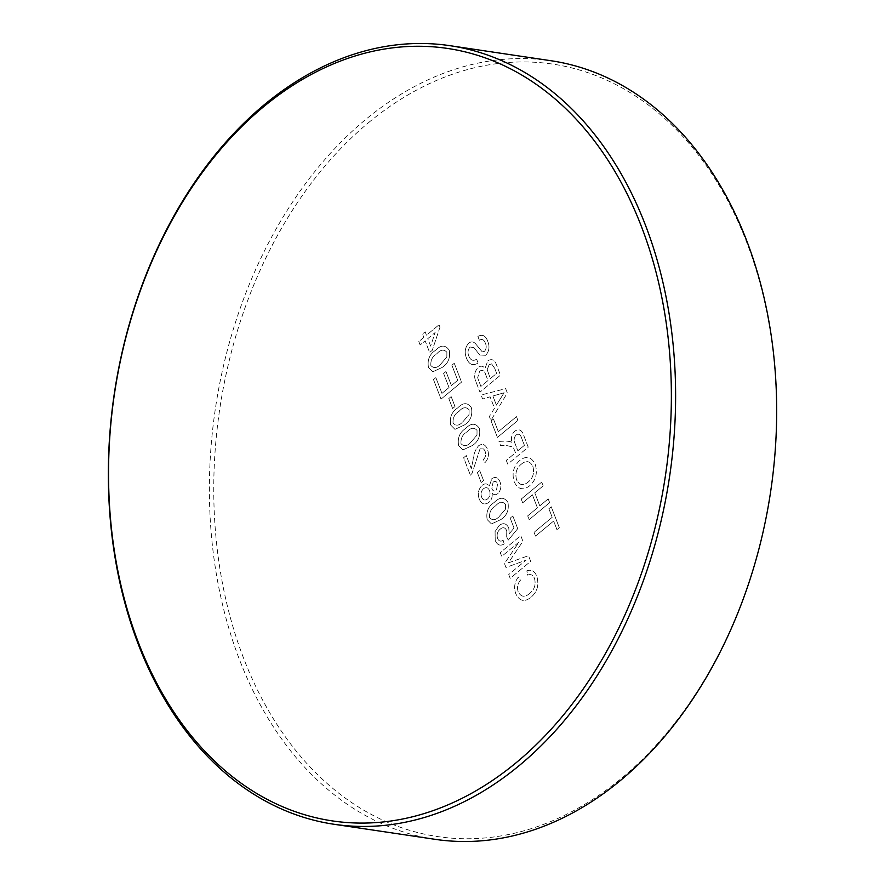 <?xml version="1.0" encoding="UTF-8"?>
<svg xmlns="http://www.w3.org/2000/svg" width="885" height="885" viewBox="0 0 885 885"><rect width="100%" height="100%" fill="white"/><g stroke="black" fill="none" stroke-linecap="round" stroke-linejoin="round"><path stroke-width="0.66" stroke-dasharray="4.42 3.32" d="M508.731 574.553L510.18 578.325L530.679 561.333L528.489 555.669L508.322 562.904L522.935 541.255L520.756 535.635L500.268 552.627L501.718 556.388L519.064 542.018L504.472 563.524L505.988 567.462L526.066 560.183L508.731 574.553L510.18 578.325L530.679 561.333L528.489 555.669L508.333 562.904L522.935 541.255L520.767 535.635L500.268 552.627L501.718 556.388L519.064 542.018L504.472 563.524L505.999 567.462L526.077 560.183L508.731 574.553M485.71 374.676L487.978 380.561L480.887 386.446L477.657 377.751L479.67 371.169C482.546 369.499 484.56 370.671 485.71 374.676L487.978 380.561L480.876 386.446L477.657 377.751L479.67 371.169C482.546 369.499 484.56 370.671 485.699 374.676M494.682 368.282L496.651 373.37L490.334 378.603L487.215 369.676L489.084 364.72L491.562 363.846L494.682 368.282L496.651 373.37L490.345 378.603L487.215 369.676L489.084 364.72L491.573 363.846L494.682 368.282M476.097 382.132L479.969 392.166L500.467 375.185L496.607 365.173C494.815 359.93 491.905 358.447 487.878 360.737L485.013 368.403C483.055 365.837 480.765 365.505 478.177 367.43C474.283 371.689 473.597 376.59 476.097 382.132L479.969 392.166L500.467 375.185L496.607 365.173C494.815 359.93 491.905 358.447 487.878 360.737L485.024 368.403C483.055 365.837 480.776 365.505 478.177 367.43C474.283 371.689 473.597 376.59 476.097 382.143M466.395 357.894C468.917 364.587 472.811 366.279 478.077 362.994L476.617 359.221C473.176 361.368 470.577 360.328 468.829 356.102C467.435 352.728 467.844 349.697 470.046 347.031L473.917 347.584L479.781 355.018L485.732 355.294C489.217 351.245 489.892 346.599 487.757 341.356C485.666 335.603 482.369 333.966 477.889 336.455L479.349 340.227C482.093 338.69 484.095 339.663 485.334 343.17C486.717 346.179 486.429 348.9 484.46 351.367L482.281 351.909L475.477 343.679C473.42 341.522 471.174 341.344 468.729 343.148C465.034 347.407 464.249 352.319 466.395 357.894C468.917 364.587 472.811 366.279 478.077 362.994L476.617 359.221C473.176 361.368 470.577 360.328 468.829 356.102C467.435 352.728 467.844 349.708 470.046 347.031L473.917 347.584L479.781 355.018L485.732 355.294C489.217 351.245 489.892 346.599 487.768 341.356C485.666 335.603 482.38 333.977 477.9 336.455L479.349 340.227C482.104 338.69 484.095 339.663 485.345 343.17C486.728 346.179 486.429 348.911 484.471 351.367L482.281 351.909L475.477 343.679C473.431 341.522 471.174 341.344 468.729 343.148C465.034 347.407 464.249 352.319 466.395 357.894M505.589 504.395L505.556 509.118L499.538 516.143C495.854 520.314 492.514 520.822 489.549 517.648C489.228 512.271 491.23 508.344 495.578 505.866C499.295 501.673 502.625 501.187 505.589 504.395L505.556 509.118L499.538 516.143C495.843 520.314 492.514 520.822 489.538 517.648C489.217 512.271 491.23 508.344 495.578 505.866C499.284 501.673 502.625 501.187 505.589 504.395M483.531 488.708C486.119 486.85 488.111 487.491 489.527 490.622C490.6 493.93 489.947 496.695 487.58 498.919C485.013 500.833 483.022 500.202 481.606 497.06C480.5 493.741 481.141 490.954 483.531 488.708C486.119 486.85 488.111 487.491 489.516 490.622C490.6 493.93 489.947 496.695 487.58 498.919C485.002 500.833 483.011 500.202 481.595 497.06C480.5 493.741 481.141 490.954 483.531 488.708M493.111 482.126C495.102 480.798 496.607 481.351 497.647 483.796L496.408 490.246C494.394 491.651 492.879 491.087 491.85 488.564L493.111 482.126C495.102 480.798 496.607 481.351 497.635 483.796L496.408 490.246C494.394 491.651 492.868 491.087 491.85 488.564L493.111 482.126M521.342 437.367L524.407 445.332L517.847 450.775L515.081 443.617C513.521 440.387 513.886 437.511 516.165 434.977C518.522 433.484 520.247 434.281 521.342 437.367L524.418 445.332L517.847 450.775L515.081 443.617C513.532 440.387 513.886 437.511 516.165 434.977C518.522 433.484 520.247 434.281 521.342 437.367M506.275 460.355L507.736 464.127L528.234 447.135L523.754 435.542C521.973 429.922 518.975 428.462 514.771 431.161C511.652 434.247 510.722 438.13 511.995 442.821L510.18 441.582L506.308 441.073L498.952 441.383L500.622 445.697L506.231 445.443L513.178 447.091L515.479 452.733L506.275 460.355L507.736 464.127L528.234 447.146L523.765 435.542C521.973 429.922 518.975 428.462 514.771 431.161C511.652 434.247 510.722 438.13 511.995 442.821L510.191 441.582L506.308 441.073L498.963 441.383L500.622 445.697L506.242 445.443L513.178 447.102L515.479 452.733L506.286 460.355M477.026 430.387L476.993 435.099L470.986 442.124C467.291 446.305 463.961 446.803 460.985 443.628C460.665 438.263 462.678 434.336 467.014 431.847C470.731 427.665 474.072 427.167 477.026 430.387L476.993 435.099L470.986 442.124C467.291 446.305 463.95 446.803 460.985 443.628C460.665 438.263 462.667 434.336 467.014 431.847C470.731 427.654 474.061 427.167 477.026 430.387M521.276 464.216C526.044 460.178 529.905 460.886 532.858 466.318C534.617 473.077 532.947 478.398 527.858 482.27C523.179 486.075 519.418 485.279 516.586 479.88C514.871 473.353 516.442 468.132 521.276 464.216C526.055 460.178 529.916 460.886 532.858 466.318C534.617 473.077 532.958 478.398 527.858 482.27C523.179 486.075 519.418 485.279 516.586 479.88C514.882 473.353 516.442 468.132 521.276 464.216M514.218 481.816C517.891 489.316 522.935 490.721 529.352 486.009C535.834 480.455 537.803 473.243 535.226 464.382C531.442 456.737 526.298 455.432 519.805 460.454C513.543 466.03 511.685 473.154 514.218 481.816C517.891 489.328 522.935 490.721 529.352 486.009C535.845 480.455 537.803 473.243 535.237 464.382C531.454 456.737 526.309 455.432 519.805 460.454C513.543 466.03 511.685 473.154 514.218 481.816M368.691 122.539A390.484 278.521 98.5 0 1 746.564 242.003A390.484 278.521 98.5 0 1 621.668 778.136A390.484 278.521 98.5 0 1 243.784 658.683A390.484 278.521 98.5 0 1 368.691 122.539M550.99 60.733A393.582 280.722 -81.5 0 0 365.538 119.619A393.582 280.722 -81.5 0 0 211.78 539.341A393.582 280.722 -81.5 0 0 435.066 839.323M469.094 409.821L469.061 414.545L463.043 421.57C459.359 425.751 456.018 426.249 453.054 423.074C452.722 417.698 454.735 413.771 459.083 411.293C462.8 407.1 466.13 406.613 469.094 409.821L469.061 414.545L463.054 421.57C459.359 425.751 456.029 426.249 453.054 423.074C452.733 417.698 454.746 413.771 459.083 411.293C462.8 407.1 466.141 406.613 469.094 409.821M454.967 429.369L464.359 424.999C470.377 421.105 472.745 415.386 471.44 407.83C467.689 402.31 463.132 402.332 457.755 407.874C451.737 411.768 449.381 417.488 450.686 425.032L454.967 429.369L464.359 424.999C470.389 421.105 472.745 415.386 471.451 407.83C467.7 402.31 463.132 402.332 457.755 407.874C451.737 411.768 449.381 417.488 450.686 425.032L454.967 429.369M428.473 367.463L432.754 371.8L442.157 367.441C448.175 363.547 450.531 357.817 449.237 350.261C445.487 344.752 440.918 344.763 435.542 350.305C429.524 354.199 427.167 359.918 428.473 367.463L432.754 371.8L442.146 367.441C448.175 363.547 450.531 357.817 449.237 350.261C445.476 344.752 440.918 344.763 435.542 350.305C429.524 354.199 427.167 359.918 428.473 367.463M451.162 396.602L448.795 398.56L452.633 408.494L455.001 406.536L451.162 396.602L448.795 398.56L452.633 408.494L454.99 406.536L451.162 396.602M458.618 445.586L462.899 449.923L472.302 445.564C478.32 441.67 480.677 435.94 479.382 428.384C475.632 422.875 471.063 422.886 465.687 428.428C459.669 432.322 457.313 438.042 458.618 445.586L462.899 449.923L472.291 445.564C478.32 441.67 480.677 435.94 479.382 428.384C475.632 422.875 471.063 422.886 465.687 428.428C459.669 432.322 457.313 438.042 458.618 445.586M479.725 470.61L477.358 472.579L481.186 482.513L483.553 480.555L479.725 470.61L477.358 472.568L481.186 482.513L483.553 480.555L479.714 470.61M487.181 519.606L491.463 523.931L500.855 519.572C506.873 515.678 509.24 509.959 507.935 502.403C504.184 496.883 499.627 496.894 494.25 502.437C488.232 506.342 485.876 512.061 487.181 519.606L491.452 523.931L500.855 519.572C506.873 515.678 509.24 509.959 507.935 502.403C504.184 496.883 499.627 496.894 494.239 502.437C488.221 506.331 485.876 512.061 487.181 519.606M494.494 408.228L489.361 416.503L490.898 420.497L507.304 392.896L505.667 388.648L481.075 395.02L482.613 399.024L490.102 396.834L494.494 408.228L489.361 416.503L490.898 420.497L507.304 392.896L505.656 388.648L481.075 395.02L482.613 399.024L490.091 396.834L494.494 408.228M537.427 507.813L527.703 515.866L529.153 519.639L549.651 502.647L548.202 498.886L539.795 505.855L534.761 492.834L543.18 485.865L541.72 482.093L521.221 499.074L522.681 502.846L532.405 494.792L537.427 507.813L527.703 515.866L529.153 519.639L549.651 502.647L548.191 498.886L539.784 505.855L534.761 492.834L543.169 485.865L541.72 482.093L521.221 499.074L522.67 502.846L532.394 494.792L537.427 507.813M552.185 517.294L534.053 532.316L535.502 536.089L553.634 521.055L556.942 529.628L559.309 527.659L551.244 506.762L548.877 508.72L552.185 517.294L534.042 532.316L535.502 536.089L553.634 521.055L556.942 529.628L559.298 527.659L551.233 506.762L548.877 508.72L552.174 517.283M493.443 418.992L491.075 420.95L497.425 437.4L517.924 420.419L516.464 416.647L498.332 431.67L493.443 418.992L491.075 420.95L497.425 437.4L517.913 420.419L516.464 416.647L498.332 431.67L493.443 418.992M529.717 593.337C525.048 597.64 521.221 597.176 518.223 591.954C516.84 587.607 517.581 583.691 520.457 580.206L518.333 576.998C514.561 582.076 513.687 587.596 515.723 593.558C519.44 601.313 524.584 602.497 531.166 597.109C537.394 591.722 539.264 584.753 536.775 576.212C534.628 571.024 531.31 569.232 526.841 570.847L527.67 575.139C530.712 573.845 532.98 574.918 534.474 578.359C536.1 584.642 534.507 589.631 529.717 593.337C525.048 597.64 521.21 597.176 518.212 591.954C516.84 587.607 517.581 583.691 520.457 580.206L518.333 576.998C514.55 582.076 513.687 587.596 515.712 593.558C519.44 601.313 524.584 602.497 531.155 597.109C537.394 591.722 539.264 584.753 536.764 576.212C534.617 571.024 531.31 569.232 526.829 570.847L527.67 575.139C530.712 573.845 532.98 574.918 534.474 578.359C536.089 584.642 534.507 589.631 529.717 593.337M495.08 531.575L495.213 540.425C497.259 545.116 500.257 546.288 504.196 543.943L503.145 540.292C500.722 541.819 498.863 541.211 497.569 538.445C496.507 534.595 497.403 531.487 500.268 529.108C503.056 526.841 505.224 527.405 506.762 530.801L506.685 536.907L508.267 540.115L517.725 528.655L512.835 515.977L510.202 518.156L514.019 528.035L509.229 533.799L508.764 527.902C506.353 523.267 503.134 522.482 499.096 525.557L495.08 531.575L495.213 540.425C497.259 545.116 500.246 546.288 504.196 543.932L503.134 540.292C500.711 541.819 498.863 541.2 497.569 538.445C496.496 534.595 497.403 531.487 500.257 529.108C503.056 526.841 505.213 527.405 506.762 530.801L506.685 536.896L508.267 540.115L517.725 528.655L512.835 515.977L510.202 518.156L514.019 528.035L509.229 533.799L508.753 527.902C506.353 523.267 503.123 522.482 499.096 525.557L495.08 531.575M479.25 499.04C481.484 504.118 484.681 505.224 488.852 502.392C491.518 500.113 492.602 496.983 492.104 493C493.764 495.025 495.644 495.246 497.746 493.664C500.899 490.367 501.651 486.44 500.025 481.882C498.166 477.457 495.445 476.384 491.861 478.641L489.372 485.931C487.237 483.42 484.836 483.221 482.17 485.312C478.409 489.084 477.435 493.664 479.25 499.04C481.484 504.118 484.681 505.224 488.852 502.392C491.518 500.113 492.602 496.983 492.093 493C493.753 495.025 495.633 495.246 497.746 493.664C500.888 490.367 501.651 486.44 500.025 481.882C498.166 477.457 495.445 476.384 491.861 478.641L489.372 485.931C487.237 483.42 484.836 483.221 482.17 485.312C478.409 489.084 477.435 493.664 479.239 499.04M473.066 460.134L471.318 468.608L466.273 455.532L463.64 457.711L470.389 475.179L472.07 473.309L479.913 449.204C482.203 447.777 483.929 448.485 485.113 451.328C486.252 454.525 485.677 457.235 483.387 459.437L484.969 462.645C488.498 458.828 489.328 454.37 487.447 449.292C485.456 444.436 482.513 443.252 478.619 445.752C475.389 449.514 473.53 454.304 473.066 460.134L471.318 468.608L466.273 455.532L463.64 457.711L470.389 475.179L472.07 473.309L479.913 449.204C482.192 447.777 483.929 448.485 485.102 451.328C486.241 454.525 485.666 457.235 483.387 459.437L484.969 462.645C488.498 458.828 489.328 454.37 487.447 449.292C485.456 444.436 482.513 443.252 478.608 445.752C475.378 449.514 473.53 454.304 473.066 460.134M435.862 377.63L433.495 379.588L441.04 399.113L461.527 382.132L454.259 363.281L451.892 365.24L457.711 380.318L451.405 385.55L445.985 371.501L443.617 373.459L449.038 387.508L441.947 393.382L435.862 377.63L433.495 379.588L441.029 399.113L461.527 382.132L454.259 363.281L451.892 365.24L457.711 380.318L451.405 385.55L445.985 371.501L443.617 373.459L449.038 387.508L441.947 393.382L435.862 377.63M423.815 337.417L418.826 341.555L420.143 344.973L425.132 340.836L429.634 352.484L432.256 350.316L439.978 327.184L439.06 324.784L426.437 335.238L425.121 331.809L422.488 333.988L423.815 337.417L418.815 341.555L420.143 344.973L425.132 340.836L429.634 352.484L432.256 350.316L439.978 327.184L439.048 324.784L426.437 335.238L425.121 331.809L422.488 333.988L423.815 337.417M446.881 352.263L446.848 356.976L440.841 364C437.146 368.182 433.816 368.68 430.84 365.505C430.519 360.14 432.533 356.212 436.869 353.723C440.586 349.531 443.927 349.044 446.881 352.263L446.848 356.976L440.841 364C437.146 368.182 433.805 368.68 430.84 365.505C430.519 360.14 432.522 356.212 436.869 353.723C440.586 349.531 443.916 349.044 446.881 352.263M430.63 346.079L427.765 338.656L435.143 332.539L430.63 346.079L427.765 338.656L435.143 332.539L430.63 346.079M501.032 397.697L496.419 405.131L492.901 396.015L504.118 392.73L496.419 405.142L492.901 396.015L504.118 392.73L501.043 397.697"/><path stroke-width="1.33" d="M334.01 824.267L435.066 839.323A393.582 280.722 -81.5 0 0 620.518 780.426A393.582 280.722 -81.5 0 0 774.275 360.704A393.582 280.722 -81.5 0 0 550.99 60.733L449.934 45.677A393.582 280.722 98.5 0 1 673.219 345.659A393.582 280.722 98.5 0 1 519.462 765.381A393.582 280.722 98.5 0 1 334.01 824.267A393.582 280.722 98.5 0 1 110.725 524.296A393.582 280.722 98.5 0 1 264.482 104.574A393.582 280.722 98.5 0 1 449.934 45.677M516.442 762.483A390.495 278.521 -81.5 0 0 641.348 226.339A390.495 278.521 -81.5 0 0 263.464 106.875A390.495 278.521 -81.5 0 0 138.569 643.019A390.495 278.521 -81.5 0 0 516.442 762.483"/></g></svg>
